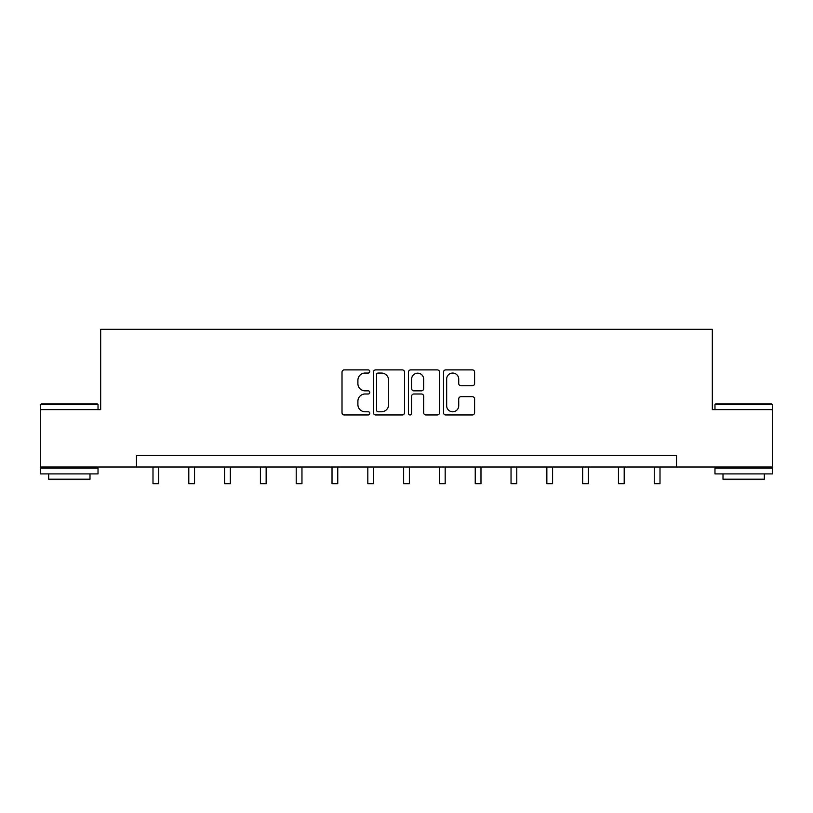 <?xml version="1.0" encoding="UTF-8"?>
<svg xmlns="http://www.w3.org/2000/svg" width="813" height="813" viewBox="0 0 813 813"><rect width="100%" height="100%" fill="white"/><g stroke="black" fill="none" stroke-linecap="round" stroke-linejoin="round"><path stroke-width="1.22" d="M369.783 371.47A1.575 1.575 0 0 0 368.198 369.895L344.265 369.895A2.256 2.256 0 0 0 342.009 372.141L342.009 412.699A2.256 2.256 0 0 0 344.265 414.945L368.198 414.945A1.575 1.575 0 0 0 369.783 413.37A1.575 1.575 0 0 0 368.198 411.795L365.108 411.795A7.205 7.205 0 0 1 357.893 404.589L357.893 401.205A7.205 7.205 0 0 1 365.108 394L368.198 394A1.575 1.575 0 0 0 369.783 392.415A1.575 1.575 0 0 0 368.198 390.84L365.108 390.84A7.205 7.205 0 0 1 357.893 383.634L357.893 380.25A7.205 7.205 0 0 1 365.108 373.045L368.198 373.045A1.575 1.575 0 0 0 369.783 371.47M472.343 385.769A2.256 2.256 0 0 0 474.589 383.523L474.589 372.141A2.256 2.256 0 0 0 472.343 369.895L445.758 369.895A2.256 2.256 0 0 0 443.502 372.141L443.502 412.699A2.256 2.256 0 0 0 445.758 414.945L472.343 414.945A2.256 2.256 0 0 0 474.589 412.699L474.589 398.949A2.256 2.256 0 0 0 472.343 396.703L460.961 396.703A2.256 2.256 0 0 0 458.715 398.949L458.715 405.768A6.026 6.026 0 0 1 452.689 411.795A6.026 6.026 0 0 1 446.662 405.768L446.662 379.071A6.026 6.026 0 0 1 452.689 373.045A6.026 6.026 0 0 1 458.715 379.071L458.715 383.523A2.256 2.256 0 0 0 460.961 385.769L472.343 385.769M136.472 467.008L40.65 467.008L40.65 409.63L100.67 409.63L100.67 329.306L712.33 329.306L712.33 409.63L772.35 409.63L772.35 467.008L676.528 467.008L676.528 455.534L136.472 455.534L136.472 467.008L676.528 467.008M404.528 372.141A2.256 2.256 0 0 0 402.272 369.895L375.687 369.895A2.256 2.256 0 0 0 373.441 372.141L373.441 412.699A2.256 2.256 0 0 0 375.687 414.945L402.272 414.945A2.256 2.256 0 0 0 404.528 412.699L404.528 372.141M410.728 369.895L437.313 369.895A2.256 2.256 0 0 1 439.559 372.141L439.559 412.699A2.256 2.256 0 0 1 437.313 414.945L425.931 414.945A2.256 2.256 0 0 1 423.675 412.699L423.675 396.246A2.256 2.256 0 0 0 421.429 394L413.878 394A2.256 2.256 0 0 0 411.622 396.246L411.622 413.37A1.575 1.575 0 0 1 410.047 414.945A1.575 1.575 0 0 1 408.472 413.37L408.472 372.141A2.256 2.256 0 0 1 410.728 369.895M378.167 373.045A1.575 1.575 0 0 0 376.592 374.62L376.592 410.219A1.575 1.575 0 0 0 378.167 411.795L381.439 411.795A7.205 7.205 0 0 0 388.644 404.589L388.644 380.25A7.205 7.205 0 0 0 381.439 373.045L378.167 373.045M423.675 379.183A6.026 6.026 0 0 0 417.648 373.157A6.026 6.026 0 0 0 411.622 379.183L411.622 388.594A2.256 2.256 0 0 0 413.878 390.84L421.429 390.84A2.256 2.256 0 0 0 423.675 388.594L423.675 379.183M152.996 467.008L152.996 483.694L158.738 483.694L158.738 467.008M41.341 403.898L97.336 403.898L98.027 404.579L40.65 404.579L41.341 403.898M69.339 473.898L40.65 473.898L40.65 468.156L98.027 468.156L98.027 473.898L69.339 473.898M89.999 473.898L89.999 479.172L48.678 479.172L48.678 473.898M715.664 403.898L771.659 403.898L772.35 404.579L714.973 404.579L715.664 403.898M743.661 473.898L714.973 473.898L714.973 468.156L772.35 468.156L772.35 473.898L743.661 473.898M764.322 473.898L764.322 479.172L723.001 479.172L723.001 473.898M188.799 467.008L188.799 483.694L194.541 483.694L194.541 467.008M224.612 467.008L224.612 483.694L230.343 483.694L230.343 467.008M260.414 467.008L260.414 483.694L266.146 483.694L266.146 467.008M296.217 467.008L296.217 483.694L301.958 483.694L301.958 467.008M332.019 467.008L332.019 483.694L337.761 483.694L337.761 467.008M367.822 467.008L367.822 483.694L373.563 483.694L373.563 467.008M403.634 467.008L403.634 483.694L409.366 483.694L409.366 467.008M439.437 467.008L439.437 483.694L445.178 483.694L445.178 467.008M475.239 467.008L475.239 483.694L480.981 483.694L480.981 467.008M511.042 467.008L511.042 483.694L516.783 483.694L516.783 467.008M546.854 467.008L546.854 483.694L552.586 483.694L552.586 467.008M582.657 467.008L582.657 483.694L588.388 483.694L588.388 467.008M618.459 467.008L618.459 483.694L624.201 483.694L624.201 467.008M654.262 467.008L654.262 483.694L660.004 483.694L660.004 467.008M40.65 409.63L40.65 404.579M53.729 468.156L53.729 467.008M84.948 468.156L84.948 467.008M98.027 409.63L98.027 404.579M714.973 409.63L714.973 404.579M728.052 468.156L728.052 467.008M759.271 468.156L759.271 467.008M772.35 409.63L772.35 404.579"/></g></svg>

